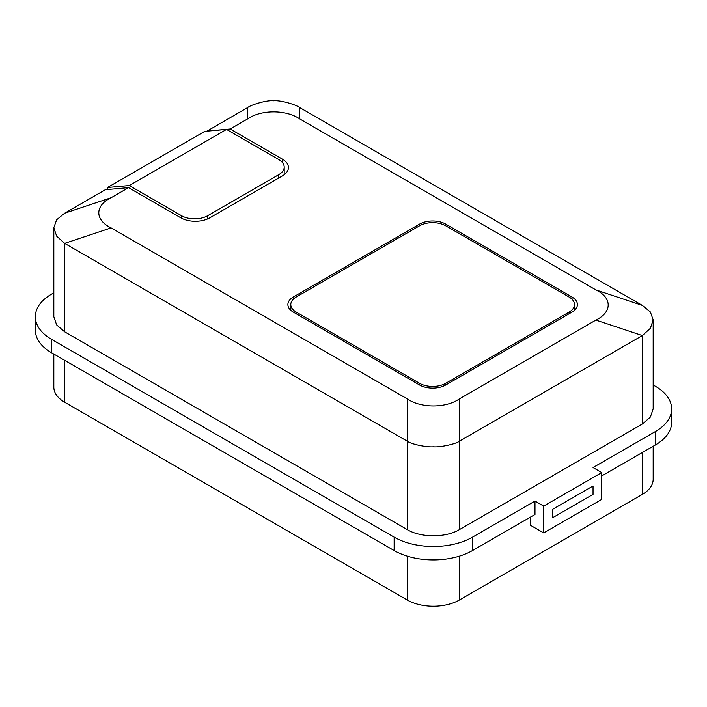 <?xml version="1.0" encoding="UTF-8"?>
<svg xmlns="http://www.w3.org/2000/svg" width="707" height="707" viewBox="0 0 707 707"><rect width="100%" height="100%" fill="white"/><g stroke="black" fill="none" stroke-linecap="round" stroke-linejoin="round"><path stroke-width="1.06" d="M459.462 556.135L459.462 599.987L642.354 494.387A36.95 21.334 0 0 0 653.171 479.311L653.171 446.241M459.462 599.987A36.95 21.334 180 0 1 407.205 599.987L407.205 556.135M64.646 360.305L64.646 402.212L407.205 599.987M64.646 402.212A36.95 21.334 180 0 1 53.829 387.127L53.829 354.057M552.397 517.833L593.04 494.37L593.04 485.983L552.397 509.455L552.397 517.833M530.63 516.994L530.63 525.372L543.692 532.919L601.754 499.398L601.754 472.576L543.692 506.097L534.978 501.069L472.523 537.134A55.429 32.001 180 0 1 394.144 537.134L51.584 339.351A55.429 32.001 180 0 1 35.35 316.727A55.429 32.001 180 0 1 51.584 294.103L53.829 292.804M601.754 472.576L593.04 467.548L655.416 431.535A55.429 32.001 180 0 0 671.65 408.911L671.65 422.318A55.429 32.001 180 0 1 655.416 444.95L601.754 475.935M653.171 384.988L655.416 386.287A55.429 32.001 180 0 1 671.65 408.911M642.354 423.997L650.36 417.077L653.171 408.911L653.171 319.873L650.36 328.313L642.354 335.56L642.354 423.997L459.462 529.587L459.462 441.15L642.354 335.56L595.904 320.077L459.462 398.854L459.462 441.15C456.236 443.943 440.125 447.496 433.338 446.797C426.206 447.39 411.014 444.146 407.205 441.15L407.205 529.587C420.806 537.859 445.861 537.859 459.462 529.587M64.646 331.813L64.646 243.376L56.64 236.129L53.829 227.689L53.829 316.727L56.64 324.893L64.646 331.813L407.205 529.587M534.978 501.069L534.978 514.484L472.523 550.541A55.429 32.001 180 0 1 394.144 550.541L51.584 352.766A55.429 32.001 180 0 1 35.35 330.134L35.35 316.727M543.692 506.097L543.692 532.919M105.334 189.723L64.646 213.214L111.096 197.73L128.559 187.647L105.334 189.723M206.939 131.06L230.164 128.983L247.538 118.953L247.538 107.614L206.939 131.157M247.538 107.614C250.764 104.875 266.875 99.908 273.662 100.765C280.794 100.049 295.986 104.618 299.795 107.614L299.795 118.953L595.904 289.914L642.354 305.397L299.795 107.614M642.354 305.397L650.36 311.973L653.171 319.873M111.096 227.893L64.646 243.376L407.205 441.15L407.205 398.854L111.096 227.893C94.738 219.965 94.676 205.666 111.096 197.73M53.829 227.689L56.64 219.789L64.646 213.214M230.164 128.983L282.42 159.155A20.53 11.851 180 0 1 288.429 167.532A20.53 11.851 180 0 1 282.42 175.91L209.838 217.818A20.53 11.851 180 0 1 180.806 217.818L128.559 187.647M571.998 312.096L445.71 385.006A18.479 10.667 180 0 1 419.587 385.006L293.299 312.096A18.479 10.667 180 0 1 287.89 304.549A18.479 10.667 180 0 1 293.299 297.011L419.587 224.101A18.479 10.667 180 0 1 445.71 224.101L571.998 297.011A18.479 10.667 180 0 1 577.407 304.549A18.479 10.667 180 0 1 571.998 312.096M299.795 118.953C286.185 109.541 261.183 109.444 247.538 118.953M407.205 398.854C420.815 408.266 445.817 408.354 459.462 398.854M595.904 320.077C612.2 312.22 612.368 297.788 595.904 289.914M296.206 313.767L296.206 312.096L419.587 383.327A18.479 10.667 0 0 0 445.71 383.327L569.091 312.096A18.479 10.667 0 0 0 574.499 304.549A18.479 10.667 0 0 0 569.091 297.011L445.71 225.78A18.479 10.667 180 0 0 419.587 225.78L296.206 297.011A18.479 10.667 180 0 0 290.798 304.549L290.798 310.293M296.206 312.096A18.479 10.667 180 0 1 290.798 304.549M107.508 187.496L129.284 185.552L181.54 215.723A18.479 10.667 0 0 0 207.664 215.723L278.788 174.656A18.479 10.667 0 0 0 284.196 167.117A18.479 10.667 0 0 0 278.788 159.57L226.532 129.408L204.756 131.352L107.508 187.496L107.508 189.529M129.284 185.552L226.532 129.408M642.354 494.387L642.354 452.489M655.416 444.95L655.416 431.535M51.584 352.766L51.584 339.351M394.144 550.541L394.144 537.134M472.523 550.541L472.523 537.134M282.42 159.155L282.42 162.548M571.998 299.185L571.998 297.011M445.71 225.78L445.71 224.101M419.587 225.78L419.587 224.101M293.299 299.185L293.299 297.011M445.71 385.006L445.71 383.327M419.587 383.327L419.587 385.006M569.091 312.096L569.091 313.767M278.788 174.656L278.788 178.014M181.54 215.723L181.54 218.216M207.664 218.905L207.664 215.723M574.499 304.549L574.499 310.293M284.196 167.117L284.196 174.744"/></g></svg>
